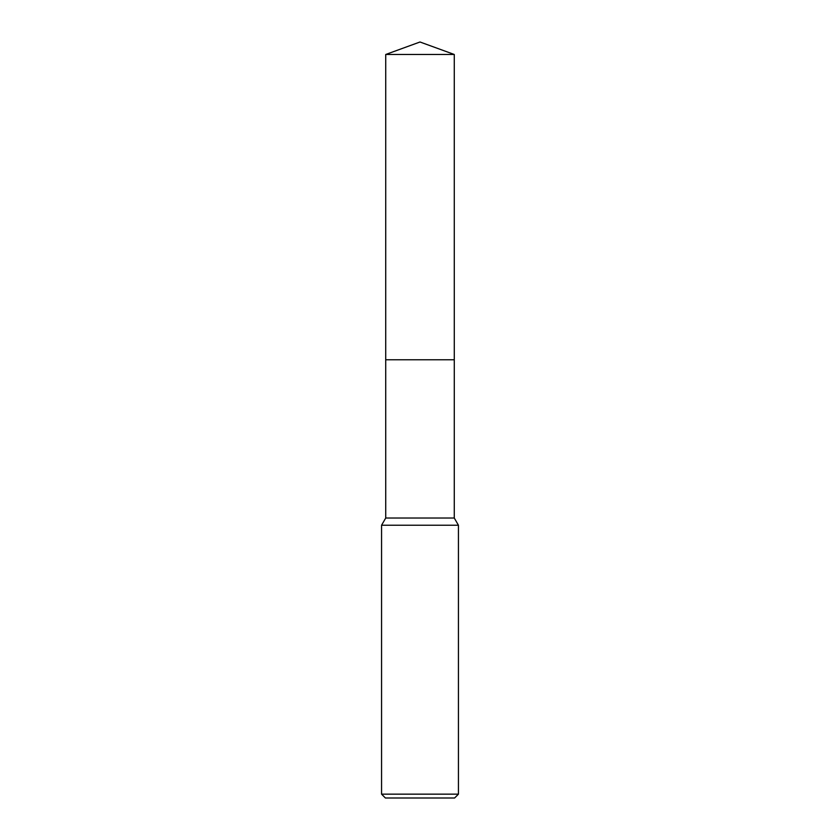 <?xml version="1.0" encoding="UTF-8"?>
<svg xmlns="http://www.w3.org/2000/svg" width="840" height="840" viewBox="0 0 840 840"><rect width="100%" height="100%" fill="white"/><g stroke="black" fill="none" stroke-linecap="round" stroke-linejoin="round"><path stroke-width="1.26" d="M385.728 54.474L454.272 54.474L420 42L385.728 54.474L385.718 359.772L454.282 359.772L454.272 518.028L458.441 525.242L458.441 794.157L381.56 794.157L385.403 798L454.598 798L458.441 794.157M454.272 54.474L454.282 359.772L385.718 359.772L385.728 518.028L454.272 518.028M385.728 518.028L381.56 525.242L458.441 525.242M381.56 525.242L381.56 794.157"/></g></svg>
